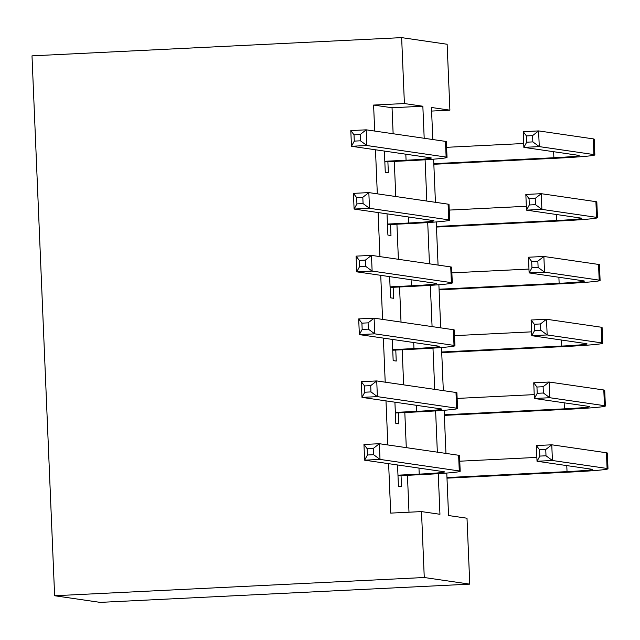<?xml version="1.0" encoding="UTF-8"?>
<svg xmlns="http://www.w3.org/2000/svg" width="640" height="640" viewBox="0 0 640 640"><rect width="100%" height="100%" fill="white"/><g stroke="black" fill="none" stroke-linecap="round" stroke-linejoin="round"><path stroke-width="0.96" d="M446.776 473.056L448.56 515.536L467.008 518.224L469.768 584.144L100.128 602.376L54.624 595.744L32 55.856L401.64 37.624L404.4 103.544L373.6 105.064L374.688 131.056M401.64 37.624L447.136 44.256L449.904 110.168L431.456 107.48L432.8 139.528M431.608 111.072L449.904 110.168M397.544 464.96L398.432 486.168L401.504 486.616L401.048 475.624M394.912 402.184L395.8 423.384L398.872 423.832L398.416 412.848M392.28 339.408L393.168 360.608L396.24 361.056L395.784 350.072M389.648 276.632L390.536 297.832L393.608 298.28L393.152 287.296M387.016 213.856L387.904 235.056L390.984 235.504L390.52 224.512M375.472 149.776L377.32 193.84M378.104 212.552L379.952 256.616M380.736 275.328L382.576 319.392M383.36 338.112L385.208 382.168M385.992 400.888L387.84 444.944M388.624 463.664L390.696 513.112L421.504 511.592L439.952 514.28L438.248 473.672M408.992 512.216L407.448 475.312M406.288 447.632L404.816 412.536M403.656 384.856L402.184 349.752M401.024 322.08L399.552 286.976M398.392 259.304L396.928 224.2M395.768 196.528L394.296 161.424M393.136 133.744L392.04 107.752L373.6 105.064M384.384 151.072L385.272 172.28L388.352 172.728L387.888 161.736M421.504 511.592L424.264 577.512L54.624 595.744M424.264 577.512L469.768 584.144M433.624 159.168L435.432 202.304M436.256 221.944L438.064 265.08M438.88 284.72L440.688 327.856M441.512 347.504L443.32 390.64M444.144 410.28L445.952 453.416M424.192 138.272L422.848 106.232L404.4 103.544M437.344 452.16L435.616 410.896M434.712 389.384L432.984 348.12M432.08 326.608L430.352 285.336M429.448 263.824L427.72 222.56M426.824 201.048L425.088 159.784M392.04 107.752L422.848 106.232M384.816 161.288L406.072 160.24A31.44 1.176 177.6 0 0 431.328 158.032A31.44 1.176 177.6 0 0 430.72 157.824L351.464 146.28L350.8 130.584L366.208 129.824L445.464 141.376A47.16 1.76 -2.4 0 1 446.376 141.68L447.032 157.368A47.16 1.76 -2.4 0 1 409.144 160.688L384.84 161.888M360.184 134.528L354.024 134.832L354.288 141.112L360.448 140.808L360.184 134.528L366.208 129.824L366.864 145.52L446.128 157.064A47.16 1.76 -2.4 0 1 447.032 157.368M360.448 140.808L366.864 145.52L351.464 146.28L354.288 141.112M354.024 134.832L350.8 130.584M433.808 163.672L553.88 157.744A31.44 1.176 177.6 0 0 579.136 155.536A31.44 1.176 177.6 0 0 578.528 155.336L523.864 147.368L523.208 131.672L538.608 130.912L539.264 146.608L593.936 154.576A47.16 1.76 -2.4 0 1 594.848 154.88A47.16 1.76 -2.4 0 1 556.952 158.192L433.832 164.272M446.616 147.312L523.704 143.512M532.584 135.616L526.424 135.92L526.688 142.2L532.848 141.896L532.584 135.616L538.608 130.912L593.272 138.88A47.16 1.76 -2.4 0 1 594.184 139.184L594.848 154.88M532.848 141.896L539.264 146.608L523.864 147.368L526.688 142.2M526.424 135.92L523.208 131.672M387.448 224.064L408.696 223.016A31.44 1.176 177.6 0 0 433.96 220.808A31.44 1.176 177.6 0 0 433.352 220.6L354.096 209.056L353.432 193.36L368.832 192.6L448.096 204.152A47.16 1.76 -2.4 0 1 449.008 204.456L449.664 220.152A47.16 1.76 -2.4 0 1 411.776 223.464L387.472 224.664M362.816 197.304L356.656 197.608L356.92 203.888L363.08 203.584L362.816 197.304L368.832 192.6L369.496 208.296L448.752 219.848A47.16 1.76 -2.4 0 1 449.664 220.152M363.08 203.584L369.496 208.296L354.096 209.056L356.92 203.888M356.656 197.608L353.432 193.36M390.08 286.848L411.328 285.8A31.44 1.176 177.6 0 0 436.592 283.584A31.44 1.176 177.6 0 0 435.984 283.384L356.72 271.832L356.064 256.136L371.464 255.376L450.728 266.928A47.16 1.76 -2.4 0 1 451.64 267.232L452.296 282.928A47.16 1.76 -2.4 0 1 414.408 286.248L390.104 287.44M365.448 260.08L359.288 260.384L359.544 266.664L365.712 266.36L365.448 260.08L371.464 255.376L372.128 271.072L451.384 282.624A47.16 1.76 -2.4 0 1 452.296 282.928M365.712 266.36L372.128 271.072L356.72 271.832L359.544 266.664M359.288 260.384L356.064 256.136M392.712 349.624L413.96 348.576A31.44 1.176 177.6 0 0 439.224 346.36A31.44 1.176 177.6 0 0 438.616 346.16L359.352 334.608L358.696 318.912L374.096 318.16L453.36 329.704A47.16 1.76 -2.4 0 1 454.272 330.008L454.928 345.704A47.16 1.76 -2.4 0 1 417.04 349.024L392.736 350.224M368.08 322.856L361.912 323.16L362.176 329.44L368.336 329.136L368.08 322.856L374.096 318.16L374.752 333.848L454.016 345.4A47.16 1.76 -2.4 0 1 454.928 345.704M368.336 329.136L374.752 333.848L359.352 334.608L362.176 329.44M361.912 323.16L358.696 318.912M395.336 412.4L416.592 411.352A31.44 1.176 177.6 0 0 441.856 409.136A31.44 1.176 177.6 0 0 441.248 408.936L361.984 397.384L361.328 381.696L376.728 380.936L455.992 392.48A47.16 1.76 -2.4 0 1 456.904 392.784L457.56 408.48A47.16 1.76 -2.4 0 1 419.664 411.8L395.368 413M370.704 385.64L364.544 385.944L364.808 392.216L370.968 391.912L370.704 385.64L376.728 380.936L377.384 396.632L456.648 408.176A47.16 1.76 -2.4 0 1 457.56 408.48M370.968 391.912L377.384 396.632L361.984 397.384L364.808 392.216M364.544 385.944L361.328 381.696M436.44 226.448L556.512 220.528A31.44 1.176 177.6 0 0 581.768 218.312A31.44 1.176 177.6 0 0 581.16 218.112L526.496 210.144L525.84 194.448L541.24 193.688L541.896 209.384L596.56 217.352A47.16 1.76 -2.4 0 1 597.472 217.656A47.16 1.76 -2.4 0 1 559.584 220.976L436.464 227.048M449.248 210.088L526.336 206.288M535.216 198.392L529.056 198.696L529.32 204.976L535.48 204.672L535.216 198.392L541.24 193.688L595.904 201.656A47.16 1.76 -2.4 0 1 596.816 201.96L597.472 217.656M535.48 204.672L541.896 209.384L526.496 210.144L529.32 204.976M529.056 198.696L525.84 194.448M439.072 289.224L559.136 283.304A31.44 1.176 177.6 0 0 584.4 281.088A31.44 1.176 177.6 0 0 583.792 280.888L529.128 272.92L528.472 257.224L543.872 256.472L544.528 272.16L599.192 280.128A47.16 1.76 -2.4 0 1 600.104 280.432A47.16 1.76 -2.4 0 1 562.216 283.752L439.096 289.824M451.88 272.864L528.968 269.064M537.848 261.168L531.688 261.472L531.952 267.752L538.112 267.448L537.848 261.168L543.872 256.472L598.536 264.432A47.16 1.76 -2.4 0 1 599.448 264.736L600.104 280.432M538.112 267.448L544.528 272.16L529.128 272.92L531.952 267.752M531.688 261.472L528.472 257.224M441.704 352L561.768 346.08A31.44 1.176 177.6 0 0 587.032 343.864A31.44 1.176 177.6 0 0 586.424 343.664L531.76 335.696L531.104 320.008L546.504 319.248L547.16 334.944L601.824 342.904A47.16 1.76 -2.4 0 1 602.736 343.208A47.16 1.76 -2.4 0 1 564.848 346.528L441.728 352.6M454.504 335.648L531.6 331.84M540.48 323.952L534.32 324.256L534.584 330.528L540.744 330.224L540.48 323.952L546.504 319.248L601.168 327.208A47.16 1.76 -2.4 0 1 602.08 327.512L602.736 343.208M540.744 330.224L547.16 334.944L531.76 335.696L534.584 330.528M534.32 324.256L531.104 320.008M444.336 414.784L564.4 408.856A31.44 1.176 177.6 0 0 589.664 406.648A31.44 1.176 177.6 0 0 589.056 406.44L534.392 398.48L533.736 382.784L549.136 382.024L549.792 397.72L604.456 405.68A47.16 1.76 -2.4 0 1 605.368 405.984A47.16 1.76 -2.4 0 1 567.48 409.304L444.36 415.376M457.136 398.424L534.232 394.616M543.112 386.728L536.952 387.032L537.216 393.312L543.376 393.008L543.112 386.728L549.136 382.024L603.8 389.992A47.16 1.76 -2.4 0 1 604.712 390.296L605.368 405.984M543.376 393.008L549.792 397.72L534.392 398.48L537.216 393.312M536.952 387.032L533.736 382.784M397.968 475.176L419.224 474.128A31.44 1.176 177.6 0 0 444.488 471.92A31.44 1.176 177.6 0 0 443.88 471.712L364.616 460.168L363.96 444.472L379.36 443.712L458.624 455.264A47.16 1.76 -2.4 0 1 459.536 455.568L460.192 471.256A47.16 1.76 -2.4 0 1 422.296 474.576L397.992 475.776M373.336 448.416L367.176 448.72L367.44 455L373.6 454.696L373.336 448.416L379.36 443.712L380.016 459.408L459.28 470.952A47.16 1.76 -2.4 0 1 460.192 471.256M373.6 454.696L380.016 459.408L364.616 460.168L367.44 455M367.176 448.72L363.96 444.472M446.968 477.56L567.032 471.632A31.44 1.176 177.6 0 0 592.296 469.424A31.44 1.176 177.6 0 0 591.688 469.224L537.024 461.256L536.36 445.56L551.768 444.8L552.424 460.496L607.088 468.464A47.16 1.76 -2.4 0 1 608 468.768A47.16 1.76 -2.4 0 1 570.104 472.08L446.992 478.16M459.768 461.2L536.856 457.4M545.744 449.504L539.584 449.808L539.848 456.088L546.008 455.784L545.744 449.504L551.768 444.8L606.432 452.768A47.16 1.76 -2.4 0 1 607.344 453.072L608 468.768M546.008 455.784L552.424 460.496L537.024 461.256L539.848 456.088M539.584 449.808L536.36 445.56M405.816 154.2L406.072 160.24M445.464 141.376L446.128 157.064M553.624 151.704L553.88 157.744M593.272 138.88L593.936 154.576M408.448 216.976L408.696 223.016M448.096 204.152L448.752 219.848M411.08 279.752L411.328 285.8M450.728 266.928L451.384 282.624M413.712 342.528L413.96 348.576M453.36 329.704L454.016 345.4M416.336 405.304L416.592 411.352M455.992 392.48L456.648 408.176M556.256 214.48L556.512 220.528M595.904 201.656L596.56 217.352M558.888 277.256L559.136 283.304M598.536 264.432L599.192 280.128M561.52 340.032L561.768 346.08M601.168 327.208L601.824 342.904M564.152 402.816L564.4 408.856M603.8 389.992L604.456 405.68M418.968 468.088L419.224 474.128M458.624 455.264L459.28 470.952M566.776 465.592L567.032 471.632M606.432 452.768L607.088 468.464"/></g></svg>
